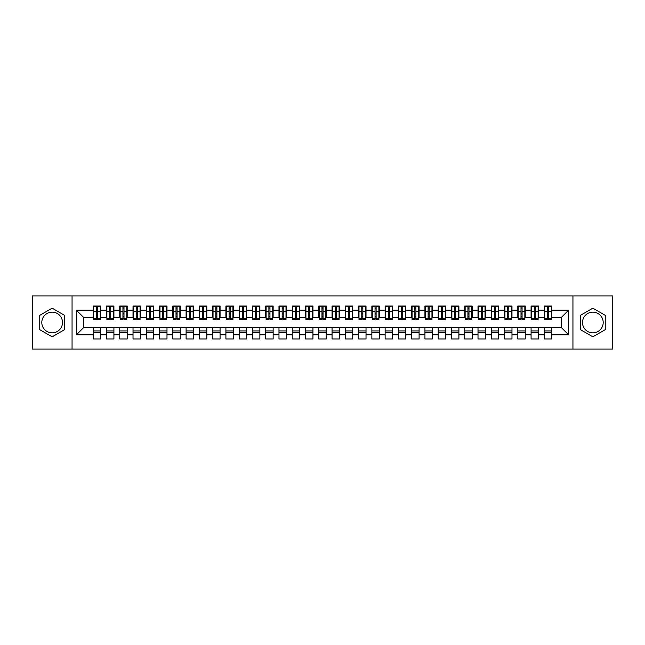 <?xml version="1.0" encoding="UTF-8"?>
<svg xmlns="http://www.w3.org/2000/svg" width="645" height="645" viewBox="0 0 645 645"><rect width="100%" height="100%" fill="white"/><g stroke="black" fill="none" stroke-linecap="round" stroke-linejoin="round"><path stroke-width="0.97" d="M592.844 312.148A10.352 10.352 0 0 0 582.5 322.5A10.352 10.352 0 0 0 592.844 332.852A10.352 10.352 0 0 0 603.196 322.5A10.352 10.352 0 0 0 592.844 312.148M52.156 332.852A10.352 10.352 0 0 1 41.804 322.5A10.352 10.352 0 0 1 52.156 312.148A10.352 10.352 0 0 1 62.5 322.5A10.352 10.352 0 0 1 52.156 332.852M572.945 349.034L612.75 349.034L612.75 295.966L572.945 295.966L572.945 349.034L72.055 349.034L72.055 295.966L32.25 295.966L32.25 349.034L72.055 349.034M547.532 314.075L548.597 314.075L547.532 314.075M551.781 330.925L544.348 330.925M544.348 332.651L551.781 332.651M534.27 314.075L535.326 314.075L534.27 314.075M538.51 330.925L531.085 330.925M531.085 332.651L538.51 332.651M520.999 314.075L522.063 314.075L520.999 314.075M525.248 330.925L517.814 330.925M517.814 332.651L525.248 332.651M507.728 314.075L508.792 314.075L507.728 314.075M511.977 330.925L504.543 330.925M504.543 332.651L511.977 332.651M494.457 314.075L495.521 314.075L494.457 314.075M498.706 330.925L491.272 330.925M491.272 332.651L498.706 332.651M481.194 314.075L482.25 314.075L481.194 314.075M485.435 330.925L478.01 330.925M478.01 332.651L485.435 332.651M467.923 314.075L468.988 314.075L467.923 314.075M472.172 330.925L464.739 330.925M464.739 332.651L472.172 332.651M454.652 314.075L455.717 314.075L454.652 314.075M458.901 330.925L451.468 330.925M451.468 332.651L458.901 332.651M441.39 314.075L442.446 314.075L441.39 314.075M445.631 330.925L438.205 330.925M438.205 332.651L445.631 332.651M428.119 314.075L429.183 314.075L428.119 314.075M432.368 330.925L424.934 330.925M424.934 332.651L432.368 332.651M414.848 314.075L415.912 314.075L414.848 314.075M419.097 330.925L411.663 330.925M411.663 332.651L419.097 332.651M401.577 314.075L402.641 314.075L401.577 314.075M405.826 330.925L398.392 330.925M398.392 332.651L405.826 332.651M388.314 314.075L389.37 314.075L388.314 314.075M392.555 330.925L385.13 330.925M385.13 332.651L392.555 332.651M375.043 314.075L376.108 314.075L375.043 314.075M379.292 330.925L371.859 330.925M371.859 332.651L379.292 332.651M361.772 314.075L362.837 314.075L361.772 314.075M366.021 330.925L358.588 330.925M358.588 332.651L366.021 332.651M348.51 314.075L349.566 314.075L348.51 314.075M352.75 330.925L345.325 330.925M345.325 332.651L352.75 332.651M335.239 314.075L336.303 314.075L335.239 314.075M339.488 330.925L332.054 330.925M332.054 332.651L339.488 332.651M321.968 314.075L323.032 314.075L321.968 314.075M326.217 330.925L318.783 330.925M318.783 332.651L326.217 332.651M308.697 314.075L309.761 314.075L308.697 314.075M312.946 330.925L305.512 330.925M305.512 332.651L312.946 332.651M295.434 314.075L296.49 314.075L295.434 314.075M299.675 330.925L292.25 330.925M292.25 332.651L299.675 332.651M282.163 314.075L283.228 314.075L282.163 314.075M286.412 330.925L278.979 330.925M278.979 332.651L286.412 332.651M268.892 314.075L269.957 314.075L268.892 314.075M273.141 330.925L265.708 330.925M265.708 332.651L273.141 332.651M255.63 314.075L256.686 314.075L255.63 314.075M259.87 330.925L252.445 330.925M252.445 332.651L259.87 332.651M242.359 314.075L243.423 314.075L242.359 314.075M246.608 330.925L239.174 330.925M239.174 332.651L246.608 332.651M229.088 314.075L230.152 314.075L229.088 314.075M233.337 330.925L225.903 330.925M225.903 332.651L233.337 332.651M215.817 314.075L216.881 314.075L215.817 314.075M220.066 330.925L212.632 330.925M212.632 332.651L220.066 332.651M202.554 314.075L203.61 314.075L202.554 314.075M206.795 330.925L199.37 330.925M199.37 332.651L206.795 332.651M189.283 314.075L190.348 314.075L189.283 314.075M193.532 330.925L186.099 330.925M186.099 332.651L193.532 332.651M176.012 314.075L177.077 314.075L176.012 314.075M180.261 330.925L172.828 330.925M172.828 332.651L180.261 332.651M162.75 314.075L163.806 314.075L162.75 314.075M166.99 330.925L159.565 330.925M159.565 332.651L166.99 332.651M149.479 314.075L150.543 314.075L149.479 314.075M153.728 330.925L146.294 330.925M146.294 332.651L153.728 332.651M136.208 314.075L137.272 314.075L136.208 314.075M140.457 330.925L133.023 330.925M133.023 332.651L140.457 332.651M122.937 314.075L124.001 314.075L122.937 314.075M127.186 330.925L119.752 330.925M119.752 332.651L127.186 332.651M109.674 314.075L110.73 314.075L109.674 314.075M113.915 330.925L106.49 330.925M106.49 332.651L113.915 332.651M572.945 295.966L72.055 295.966M93.614 317.461L83.665 317.461L76.368 310.156L76.368 334.844L93.219 334.844L93.219 338.956L100.652 338.956L100.652 334.844L106.49 334.844L106.49 338.956L113.915 338.956L113.915 334.844L119.752 334.844L119.752 338.956L127.186 338.956L127.186 334.844L133.023 334.844L133.023 338.956L140.457 338.956L140.457 334.844L146.294 334.844L146.294 338.956L153.728 338.956L153.728 334.844L159.565 334.844L159.565 338.956L166.99 338.956L166.99 334.844L172.828 334.844L172.828 338.956L180.261 338.956L180.261 334.844L186.099 334.844L186.099 338.956L193.532 338.956L193.532 334.844L199.37 334.844L199.37 338.956L206.795 338.956L206.795 334.844L212.632 334.844L212.632 338.956L220.066 338.956L220.066 334.844L225.903 334.844L225.903 338.956L233.337 338.956L233.337 334.844L239.174 334.844L239.174 338.956L246.608 338.956L246.608 334.844L252.445 334.844L252.445 338.956L259.87 338.956L259.87 334.844L265.708 334.844L265.708 338.956L273.141 338.956L273.141 334.844L278.979 334.844L278.979 338.956L286.412 338.956L286.412 334.844L292.25 334.844L292.25 338.956L299.675 338.956L299.675 334.844L305.512 334.844L305.512 338.956L312.946 338.956L312.946 334.844L318.783 334.844L318.783 338.956L326.217 338.956L326.217 334.844L332.054 334.844L332.054 338.956L339.488 338.956L339.488 334.844L345.325 334.844L345.325 338.956L352.75 338.956L352.75 334.844L358.588 334.844L358.588 338.956L366.021 338.956L366.021 334.844L371.859 334.844L371.859 338.956L379.292 338.956L379.292 334.844L385.13 334.844L385.13 338.956L392.555 338.956L392.555 334.844L398.392 334.844L398.392 338.956L405.826 338.956L405.826 334.844L411.663 334.844L411.663 338.956L419.097 338.956L419.097 334.844L424.934 334.844L424.934 338.956L432.368 338.956L432.368 334.844L438.205 334.844L438.205 338.956L445.631 338.956L445.631 334.844L451.468 334.844L451.468 338.956L458.901 338.956L458.901 334.844L464.739 334.844L464.739 338.956L472.172 338.956L472.172 334.844L478.01 334.844L478.01 338.956L485.435 338.956L485.435 334.844L491.272 334.844L491.272 338.956L498.706 338.956L498.706 334.844L504.543 334.844L504.543 338.956L511.977 338.956L511.977 334.844L517.814 334.844L517.814 338.956L525.248 338.956L525.248 334.844L531.085 334.844L531.085 338.956L538.51 338.956L538.51 334.844L544.348 334.844L544.348 338.956L551.781 338.956L551.781 327.539L561.335 327.539L561.335 317.461L551.386 317.461M76.368 310.156L93.219 310.156L93.219 317.461M561.335 317.461L568.632 310.156L551.781 310.156L551.781 306.044L544.348 306.044L544.348 310.156L538.51 310.156L538.51 306.044L531.085 306.044L531.085 310.156L525.248 310.156L525.248 306.044L517.814 306.044L517.814 310.156L511.977 310.156L511.977 306.044L504.543 306.044L504.543 310.156L498.706 310.156L498.706 306.044L491.272 306.044L491.272 310.156L485.435 310.156L485.435 306.044L478.01 306.044L478.01 310.156L472.172 310.156L472.172 306.044L464.739 306.044L464.739 310.156L458.901 310.156L458.901 306.044L451.468 306.044L451.468 310.156L445.631 310.156L445.631 306.044L438.205 306.044L438.205 310.156L432.368 310.156L432.368 306.044L424.934 306.044L424.934 310.156L419.097 310.156L419.097 306.044L411.663 306.044L411.663 310.156L405.826 310.156L405.826 306.044L398.392 306.044L398.392 310.156L392.555 310.156L392.555 306.044L385.13 306.044L385.13 310.156L379.292 310.156L379.292 306.044L371.859 306.044L371.859 310.156L366.021 310.156L366.021 306.044L358.588 306.044L358.588 310.156L352.75 310.156L352.75 306.044L345.325 306.044L345.325 310.156L339.488 310.156L339.488 306.044L332.054 306.044L332.054 310.156L326.217 310.156L326.217 306.044L318.783 306.044L318.783 310.156L312.946 310.156L312.946 306.044L305.512 306.044L305.512 310.156L299.675 310.156L299.675 306.044L292.25 306.044L292.25 310.156L286.412 310.156L286.412 306.044L278.979 306.044L278.979 310.156L273.141 310.156L273.141 306.044L265.708 306.044L265.708 310.156L259.87 310.156L259.87 306.044L252.445 306.044L252.445 310.156L246.608 310.156L246.608 306.044L239.174 306.044L239.174 310.156L233.337 310.156L233.337 306.044L225.903 306.044L225.903 310.156L220.066 310.156L220.066 306.044L212.632 306.044L212.632 310.156L206.795 310.156L206.795 306.044L199.37 306.044L199.37 310.156L193.532 310.156L193.532 306.044L186.099 306.044L186.099 310.156L180.261 310.156L180.261 306.044L172.828 306.044L172.828 310.156L166.99 310.156L166.99 306.044L159.565 306.044L159.565 310.156L153.728 310.156L153.728 306.044L146.294 306.044L146.294 310.156L140.457 310.156L140.457 306.044L133.023 306.044L133.023 310.156L127.186 310.156L127.186 306.044L119.752 306.044L119.752 310.156L113.915 310.156L113.915 306.044L106.49 306.044L106.49 310.156L100.652 310.156L100.652 306.044L93.219 306.044L93.219 310.156M568.632 310.156L568.632 334.844L551.781 334.844M538.51 334.844L538.51 327.539L551.781 327.539M544.348 334.844L544.348 327.539M551.781 310.156L551.781 317.461M525.248 334.844L525.248 327.539L538.51 327.539M531.085 334.844L531.085 327.539M544.348 310.156L544.348 317.461L538.115 317.461M538.51 310.156L538.51 317.461M511.977 334.844L511.977 327.539L525.248 327.539M517.814 334.844L517.814 327.539M531.085 310.156L531.085 317.461L524.845 317.461M525.248 310.156L525.248 317.461M498.706 334.844L498.706 327.539L511.977 327.539M504.543 334.844L504.543 327.539M517.814 310.156L517.814 317.461L511.574 317.461M511.977 310.156L511.977 317.461M485.435 334.844L485.435 327.539L498.706 327.539M491.272 334.844L491.272 327.539M504.543 310.156L504.543 317.461L498.311 317.461M498.706 310.156L498.706 317.461M472.172 334.844L472.172 327.539L485.435 327.539M478.01 334.844L478.01 327.539M491.272 310.156L491.272 317.461L485.04 317.461M485.435 310.156L485.435 317.461M458.901 334.844L458.901 327.539L472.172 327.539M464.739 334.844L464.739 327.539M478.01 310.156L478.01 317.461L471.769 317.461M472.172 310.156L472.172 317.461M445.631 334.844L445.631 327.539L458.901 327.539M451.468 334.844L451.468 327.539M464.739 310.156L464.739 317.461L458.506 317.461M458.901 310.156L458.901 317.461M432.368 334.844L432.368 327.539L445.631 327.539M438.205 334.844L438.205 327.539M451.468 310.156L451.468 317.461L445.235 317.461M445.631 310.156L445.631 317.461M419.097 334.844L419.097 327.539L432.368 327.539M424.934 334.844L424.934 327.539M438.205 310.156L438.205 317.461L431.965 317.461M432.368 310.156L432.368 317.461M405.826 334.844L405.826 327.539L419.097 327.539M411.663 334.844L411.663 327.539M424.934 310.156L424.934 317.461L418.694 317.461M419.097 310.156L419.097 317.461M392.555 334.844L392.555 327.539L405.826 327.539M398.392 334.844L398.392 327.539M411.663 310.156L411.663 317.461L405.431 317.461M405.826 310.156L405.826 317.461M379.292 334.844L379.292 327.539L392.555 327.539M385.13 334.844L385.13 327.539M398.392 310.156L398.392 317.461L392.16 317.461M392.555 310.156L392.555 317.461M366.021 334.844L366.021 327.539L379.292 327.539M371.859 334.844L371.859 327.539M385.13 310.156L385.13 317.461L378.889 317.461M379.292 310.156L379.292 317.461M352.75 334.844L352.75 327.539L366.021 327.539M358.588 334.844L358.588 327.539M371.859 310.156L371.859 317.461L365.626 317.461M366.021 310.156L366.021 317.461M339.488 334.844L339.488 327.539L352.75 327.539M345.325 334.844L345.325 327.539M358.588 310.156L358.588 317.461L352.355 317.461M352.75 310.156L352.75 317.461M326.217 334.844L326.217 327.539L339.488 327.539M332.054 334.844L332.054 327.539M345.325 310.156L345.325 317.461L339.085 317.461M339.488 310.156L339.488 317.461M312.946 334.844L312.946 327.539L326.217 327.539M318.783 334.844L318.783 327.539M332.054 310.156L332.054 317.461L325.814 317.461M326.217 310.156L326.217 317.461M299.675 334.844L299.675 327.539L312.946 327.539M305.512 334.844L305.512 327.539M318.783 310.156L318.783 317.461L312.551 317.461M312.946 310.156L312.946 317.461M286.412 334.844L286.412 327.539L299.675 327.539M292.25 334.844L292.25 327.539M305.512 310.156L305.512 317.461L299.28 317.461M299.675 310.156L299.675 317.461M273.141 334.844L273.141 327.539L286.412 327.539M278.979 334.844L278.979 327.539M292.25 310.156L292.25 317.461L286.009 317.461M286.412 310.156L286.412 317.461M259.87 334.844L259.87 327.539L273.141 327.539M265.708 334.844L265.708 327.539M278.979 310.156L278.979 317.461L272.746 317.461M273.141 310.156L273.141 317.461M246.608 334.844L246.608 327.539L259.87 327.539M252.445 334.844L252.445 327.539M265.708 310.156L265.708 317.461L259.475 317.461M259.87 310.156L259.87 317.461M233.337 334.844L233.337 327.539L246.608 327.539M239.174 334.844L239.174 327.539M252.445 310.156L252.445 317.461L246.205 317.461M246.608 310.156L246.608 317.461M220.066 334.844L220.066 327.539L233.337 327.539M225.903 334.844L225.903 327.539M239.174 310.156L239.174 317.461L232.934 317.461M233.337 310.156L233.337 317.461M206.795 334.844L206.795 327.539L220.066 327.539M212.632 334.844L212.632 327.539M225.903 310.156L225.903 317.461L219.671 317.461M220.066 310.156L220.066 317.461M193.532 334.844L193.532 327.539L206.795 327.539M199.37 334.844L199.37 327.539M212.632 310.156L212.632 317.461L206.4 317.461M206.795 310.156L206.795 317.461M180.261 334.844L180.261 327.539L193.532 327.539M186.099 334.844L186.099 327.539M199.37 310.156L199.37 317.461L193.129 317.461M193.532 310.156L193.532 317.461M166.99 334.844L166.99 327.539L180.261 327.539M172.828 334.844L172.828 327.539M186.099 310.156L186.099 317.461L179.866 317.461M180.261 310.156L180.261 317.461M153.728 334.844L153.728 327.539L166.99 327.539M159.565 334.844L159.565 327.539M172.828 310.156L172.828 317.461L166.595 317.461M166.99 310.156L166.99 317.461M140.457 334.844L140.457 327.539L153.728 327.539M146.294 334.844L146.294 327.539M159.565 310.156L159.565 317.461L153.325 317.461M153.728 310.156L153.728 317.461M127.186 334.844L127.186 327.539L140.457 327.539M133.023 334.844L133.023 327.539M146.294 310.156L146.294 317.461L140.054 317.461M140.457 310.156L140.457 317.461M113.915 334.844L113.915 327.539L127.186 327.539M119.752 334.844L119.752 327.539M133.023 310.156L133.023 317.461L126.791 317.461M127.186 310.156L127.186 317.461M100.652 334.844L100.652 327.539L113.915 327.539M106.49 334.844L106.49 327.539M119.752 310.156L119.752 317.461L113.52 317.461M113.915 310.156L113.915 317.461M96.403 314.075L97.468 314.075L96.403 314.075M100.652 330.925L93.219 330.925M93.219 332.651L100.652 332.651M76.368 334.844L83.665 327.539L100.652 327.539M93.219 334.844L93.219 327.539M106.49 310.156L106.49 317.461L100.249 317.461M100.652 310.156L100.652 317.461M64.556 315.341L52.156 308.173L39.748 315.341L39.748 329.659L52.156 336.827L64.556 329.659L64.556 315.341M580.444 315.341L580.444 329.659L592.844 336.827L605.252 329.659L605.252 315.341L592.844 308.173L580.444 315.341M83.665 317.461L83.665 327.539M544.751 317.461L544.348 317.461M504.946 317.461L504.543 317.461M491.675 317.461L491.272 317.461M451.871 317.461L451.468 317.461M412.066 317.461L411.663 317.461M398.795 317.461L398.392 317.461M358.991 317.461L358.588 317.461M319.186 317.461L318.783 317.461M305.915 317.461L305.512 317.461M266.111 317.461L265.708 317.461M226.306 317.461L225.903 317.461M213.035 317.461L212.632 317.461M173.231 317.461L172.828 317.461M133.426 317.461L133.023 317.461M120.155 317.461L119.752 317.461M568.632 334.844L561.335 327.539M93.614 306.182L100.249 306.182L93.614 306.182L93.614 319.646L96.403 319.646L96.403 306.23L100.249 306.246L100.249 319.646L97.468 319.646L97.468 306.246M96.403 307.955L97.468 307.955M96.403 318.533L97.468 318.533M97.468 316.864L96.403 316.864M96.403 316.211L97.468 316.211M100.652 312.349L100.249 312.349M100.652 314.075L100.249 314.075M106.885 306.182L113.52 306.182L106.885 306.182L106.885 319.646L109.674 319.646L109.674 306.23L113.52 306.246L113.52 319.646L110.73 319.646L110.73 306.246M109.674 307.955L110.73 307.955M109.674 318.533L110.73 318.533M110.73 316.864L109.674 316.864M109.674 316.211L110.73 316.211M120.155 306.182L126.791 306.182L120.155 306.182L120.155 319.646L122.937 319.646L122.937 306.23L126.791 306.246L126.791 319.646L124.001 319.646L124.001 306.246M122.937 307.955L124.001 307.955M122.937 318.533L124.001 318.533M124.001 316.864L122.937 316.864M122.937 316.211L124.001 316.211M120.155 312.349L119.752 312.349M120.155 314.075L119.752 314.075M133.426 306.182L140.054 306.182L133.426 306.182L133.426 319.646L136.208 319.646L136.208 306.23L140.054 306.246L140.054 319.646L137.272 319.646L137.272 306.246M136.208 307.955L137.272 307.955M136.208 318.533L137.272 318.533M137.272 316.864L136.208 316.864M136.208 316.211L137.272 316.211M140.457 312.349L140.054 312.349M140.457 314.075L140.054 314.075M133.426 312.349L133.023 312.349M133.426 314.075L133.023 314.075M146.689 306.182L153.325 306.182L146.689 306.182L146.689 319.646L149.479 319.646L149.479 306.23L153.325 306.246L153.325 319.646L150.543 319.646L150.543 306.246M149.479 307.955L150.543 307.955M149.479 318.533L150.543 318.533M150.543 316.864L149.479 316.864M149.479 316.211L150.543 316.211M153.728 312.349L153.325 312.349M153.728 314.075L153.325 314.075M159.96 306.182L166.595 306.182L159.96 306.182L159.96 319.646L162.75 319.646L162.75 306.23L166.595 306.246L166.595 319.646L163.806 319.646L163.806 306.246M162.75 307.955L163.806 307.955M162.75 318.533L163.806 318.533M163.806 316.864L162.75 316.864M162.75 316.211L163.806 316.211M173.231 306.182L179.866 306.182L173.231 306.182L173.231 319.646L176.012 319.646L176.012 306.23L179.866 306.246L179.866 319.646L177.077 319.646L177.077 306.246M176.012 307.955L177.077 307.955M176.012 318.533L177.077 318.533M177.077 316.864L176.012 316.864M176.012 316.211L177.077 316.211M173.231 312.349L172.828 312.349M173.231 314.075L172.828 314.075M186.494 306.182L193.129 306.182L186.494 306.182L186.494 319.646L189.283 319.646L189.283 306.23L193.129 306.246L193.129 319.646L190.348 319.646L190.348 306.246M189.283 307.955L190.348 307.955M189.283 318.533L190.348 318.533M190.348 316.864L189.283 316.864M189.283 316.211L190.348 316.211M193.532 312.349L193.129 312.349M193.532 314.075L193.129 314.075M199.765 306.182L206.4 306.182L199.765 306.182L199.765 319.646L202.554 319.646L202.554 306.23L206.4 306.246L206.4 319.646L203.61 319.646L203.61 306.246M202.554 307.955L203.61 307.955M202.554 318.533L203.61 318.533M203.61 316.864L202.554 316.864M202.554 316.211L203.61 316.211M213.035 306.182L219.671 306.182L213.035 306.182L213.035 319.646L215.817 319.646L215.817 306.23L219.671 306.246L219.671 319.646L216.881 319.646L216.881 306.246M215.817 307.955L216.881 307.955M215.817 318.533L216.881 318.533M216.881 316.864L215.817 316.864M215.817 316.211L216.881 316.211M213.035 312.349L212.632 312.349M213.035 314.075L212.632 314.075M226.306 306.182L232.934 306.182L226.306 306.182L226.306 319.646L229.088 319.646L229.088 306.23L232.934 306.246L232.934 319.646L230.152 319.646L230.152 306.246M229.088 307.955L230.152 307.955M229.088 318.533L230.152 318.533M230.152 316.864L229.088 316.864M229.088 316.211L230.152 316.211M233.337 312.349L232.934 312.349M233.337 314.075L232.934 314.075M226.306 312.349L225.903 312.349M226.306 314.075L225.903 314.075M239.569 306.182L246.205 306.182L239.569 306.182L239.569 319.646L242.359 319.646L242.359 306.23L246.205 306.246L246.205 319.646L243.423 319.646L243.423 306.246M242.359 307.955L243.423 307.955M242.359 318.533L243.423 318.533M243.423 316.864L242.359 316.864M242.359 316.211L243.423 316.211M246.608 312.349L246.205 312.349M246.608 314.075L246.205 314.075M252.84 306.182L259.475 306.182L252.84 306.182L252.84 319.646L255.63 319.646L255.63 306.23L259.475 306.246L259.475 319.646L256.686 319.646L256.686 306.246M255.63 307.955L256.686 307.955M255.63 318.533L256.686 318.533M256.686 316.864L255.63 316.864M255.63 316.211L256.686 316.211M266.111 306.182L272.746 306.182L266.111 306.182L266.111 319.646L268.892 319.646L268.892 306.23L272.746 306.246L272.746 319.646L269.957 319.646L269.957 306.246M268.892 307.955L269.957 307.955M268.892 318.533L269.957 318.533M269.957 316.864L268.892 316.864M268.892 316.211L269.957 316.211M266.111 312.349L265.708 312.349M266.111 314.075L265.708 314.075M279.374 306.182L286.009 306.182L279.374 306.182L279.374 319.646L282.163 319.646L282.163 306.23L286.009 306.246L286.009 319.646L283.228 319.646L283.228 306.246M282.163 307.955L283.228 307.955M282.163 318.533L283.228 318.533M283.228 316.864L282.163 316.864M282.163 316.211L283.228 316.211M286.412 312.349L286.009 312.349M286.412 314.075L286.009 314.075M292.645 306.182L299.28 306.182L292.645 306.182L292.645 319.646L295.434 319.646L295.434 306.23L299.28 306.246L299.28 319.646L296.49 319.646L296.49 306.246M295.434 307.955L296.49 307.955M295.434 318.533L296.49 318.533M296.49 316.864L295.434 316.864M295.434 316.211L296.49 316.211M305.915 306.182L312.551 306.182L305.915 306.182L305.915 319.646L308.697 319.646L308.697 306.23L312.551 306.246L312.551 319.646L309.761 319.646L309.761 306.246M308.697 307.955L309.761 307.955M308.697 318.533L309.761 318.533M309.761 316.864L308.697 316.864M308.697 316.211L309.761 316.211M305.915 312.349L305.512 312.349M305.915 314.075L305.512 314.075M319.186 306.182L325.814 306.182L319.186 306.182L319.186 319.646L321.968 319.646L321.968 306.23L325.814 306.246L325.814 319.646L323.032 319.646L323.032 306.246M321.968 307.955L323.032 307.955M321.968 318.533L323.032 318.533M323.032 316.864L321.968 316.864M321.968 316.211L323.032 316.211M326.217 312.349L325.814 312.349M326.217 314.075L325.814 314.075M319.186 312.349L318.783 312.349M319.186 314.075L318.783 314.075M332.449 306.182L339.085 306.182L332.449 306.182L332.449 319.646L335.239 319.646L335.239 306.23L339.085 306.246L339.085 319.646L336.303 319.646L336.303 306.246M335.239 307.955L336.303 307.955M335.239 318.533L336.303 318.533M336.303 316.864L335.239 316.864M335.239 316.211L336.303 316.211M339.488 312.349L339.085 312.349M339.488 314.075L339.085 314.075M345.72 306.182L352.355 306.182L345.72 306.182L345.72 319.646L348.51 319.646L348.51 306.23L352.355 306.246L352.355 319.646L349.566 319.646L349.566 306.246M348.51 307.955L349.566 307.955M348.51 318.533L349.566 318.533M349.566 316.864L348.51 316.864M348.51 316.211L349.566 316.211M358.991 306.182L365.626 306.182L358.991 306.182L358.991 319.646L361.772 319.646L361.772 306.23L365.626 306.246L365.626 319.646L362.837 319.646L362.837 306.246M361.772 307.955L362.837 307.955M361.772 318.533L362.837 318.533M362.837 316.864L361.772 316.864M361.772 316.211L362.837 316.211M358.991 312.349L358.588 312.349M358.991 314.075L358.588 314.075M372.254 306.182L378.889 306.182L372.254 306.182L372.254 319.646L375.043 319.646L375.043 306.23L378.889 306.246L378.889 319.646L376.108 319.646L376.108 306.246M375.043 307.955L376.108 307.955M375.043 318.533L376.108 318.533M376.108 316.864L375.043 316.864M375.043 316.211L376.108 316.211M379.292 312.349L378.889 312.349M379.292 314.075L378.889 314.075M385.525 306.182L392.16 306.182L385.525 306.182L385.525 319.646L388.314 319.646L388.314 306.23L392.16 306.246L392.16 319.646L389.37 319.646L389.37 306.246M388.314 307.955L389.37 307.955M388.314 318.533L389.37 318.533M389.37 316.864L388.314 316.864M388.314 316.211L389.37 316.211M398.795 306.182L405.431 306.182L398.795 306.182L398.795 319.646L401.577 319.646L401.577 306.23L405.431 306.246L405.431 319.646L402.641 319.646L402.641 306.246M401.577 307.955L402.641 307.955M401.577 318.533L402.641 318.533M402.641 316.864L401.577 316.864M401.577 316.211L402.641 316.211M398.795 312.349L398.392 312.349M398.795 314.075L398.392 314.075M412.066 306.182L418.694 306.182L412.066 306.182L412.066 319.646L414.848 319.646L414.848 306.23L418.694 306.246L418.694 319.646L415.912 319.646L415.912 306.246M414.848 307.955L415.912 307.955M414.848 318.533L415.912 318.533M415.912 316.864L414.848 316.864M414.848 316.211L415.912 316.211M419.097 312.349L418.694 312.349M419.097 314.075L418.694 314.075M412.066 312.349L411.663 312.349M412.066 314.075L411.663 314.075M425.329 306.182L431.965 306.182L425.329 306.182L425.329 319.646L428.119 319.646L428.119 306.23L431.965 306.246L431.965 319.646L429.183 319.646L429.183 306.246M428.119 307.955L429.183 307.955M428.119 318.533L429.183 318.533M429.183 316.864L428.119 316.864M428.119 316.211L429.183 316.211M432.368 312.349L431.965 312.349M432.368 314.075L431.965 314.075M438.6 306.182L445.235 306.182L438.6 306.182L438.6 319.646L441.39 319.646L441.39 306.23L445.235 306.246L445.235 319.646L442.446 319.646L442.446 306.246M441.39 307.955L442.446 307.955M441.39 318.533L442.446 318.533M442.446 316.864L441.39 316.864M441.39 316.211L442.446 316.211M451.871 306.182L458.506 306.182L451.871 306.182L451.871 319.646L454.652 319.646L454.652 306.23L458.506 306.246L458.506 319.646L455.717 319.646L455.717 306.246M454.652 307.955L455.717 307.955M454.652 318.533L455.717 318.533M455.717 316.864L454.652 316.864M454.652 316.211L455.717 316.211M451.871 312.349L451.468 312.349M451.871 314.075L451.468 314.075M465.134 306.182L471.769 306.182L465.134 306.182L465.134 319.646L467.923 319.646L467.923 306.23L471.769 306.246L471.769 319.646L468.988 319.646L468.988 306.246M467.923 307.955L468.988 307.955M467.923 318.533L468.988 318.533M468.988 316.864L467.923 316.864M467.923 316.211L468.988 316.211M472.172 312.349L471.769 312.349M472.172 314.075L471.769 314.075M478.405 306.182L485.04 306.182L478.405 306.182L478.405 319.646L481.194 319.646L481.194 306.23L485.04 306.246L485.04 319.646L482.25 319.646L482.25 306.246M481.194 307.955L482.25 307.955M481.194 318.533L482.25 318.533M482.25 316.864L481.194 316.864M481.194 316.211L482.25 316.211M491.675 306.182L498.311 306.182L491.675 306.182L491.675 319.646L494.457 319.646L494.457 306.23L498.311 306.246L498.311 319.646L495.521 319.646L495.521 306.246M494.457 307.955L495.521 307.955M494.457 318.533L495.521 318.533M495.521 316.864L494.457 316.864M494.457 316.211L495.521 316.211M491.675 312.349L491.272 312.349M491.675 314.075L491.272 314.075M504.946 306.182L511.574 306.182L504.946 306.182L504.946 319.646L507.728 319.646L507.728 306.23L511.574 306.246L511.574 319.646L508.792 319.646L508.792 306.246M507.728 307.955L508.792 307.955M507.728 318.533L508.792 318.533M508.792 316.864L507.728 316.864M507.728 316.211L508.792 316.211M511.977 312.349L511.574 312.349M511.977 314.075L511.574 314.075M504.946 312.349L504.543 312.349M504.946 314.075L504.543 314.075M518.209 306.182L524.845 306.182L518.209 306.182L518.209 319.646L520.999 319.646L520.999 306.23L524.845 306.246L524.845 319.646L522.063 319.646L522.063 306.246M520.999 307.955L522.063 307.955M520.999 318.533L522.063 318.533M522.063 316.864L520.999 316.864M520.999 316.211L522.063 316.211M525.248 312.349L524.845 312.349M525.248 314.075L524.845 314.075M531.48 306.182L538.115 306.182L531.48 306.182L531.48 319.646L534.27 319.646L534.27 306.23L538.115 306.246L538.115 319.646L535.326 319.646L535.326 306.246M534.27 307.955L535.326 307.955M534.27 318.533L535.326 318.533M535.326 316.864L534.27 316.864M534.27 316.211L535.326 316.211M544.751 306.182L551.386 306.182L544.751 306.182L544.751 319.646L547.532 319.646L547.532 306.23L551.386 306.246L551.386 319.646L548.597 319.646L548.597 306.246M547.532 307.955L548.597 307.955M547.532 318.533L548.597 318.533M548.597 316.864L547.532 316.864M547.532 316.211L548.597 316.211M544.751 312.349L544.348 312.349M544.751 314.075L544.348 314.075M93.614 306.246L96.403 306.246M97.468 318.735L100.249 318.735M97.468 311.269L100.249 311.269M93.614 318.735L96.403 318.735M93.614 311.269L96.403 311.269M96.403 313.059L97.468 313.059M96.403 308.302L97.468 308.302M106.885 306.246L109.674 306.246M110.73 318.735L113.52 318.735M110.73 311.269L113.52 311.269M106.885 318.735L109.674 318.735M106.885 311.269L109.674 311.269M109.674 313.059L110.73 313.059M109.674 308.302L110.73 308.302M120.155 306.246L122.937 306.246M124.001 318.735L126.791 318.735M124.001 311.269L126.791 311.269M120.155 318.735L122.937 318.735M120.155 311.269L122.937 311.269M122.937 313.059L124.001 313.059M122.937 308.302L124.001 308.302M133.426 306.246L136.208 306.246M137.272 318.735L140.054 318.735M137.272 311.269L140.054 311.269M133.426 318.735L136.208 318.735M133.426 311.269L136.208 311.269M136.208 313.059L137.272 313.059M136.208 308.302L137.272 308.302M146.689 306.246L149.479 306.246M150.543 318.735L153.325 318.735M150.543 311.269L153.325 311.269M146.689 318.735L149.479 318.735M146.689 311.269L149.479 311.269M149.479 313.059L150.543 313.059M149.479 308.302L150.543 308.302M159.96 306.246L162.75 306.246M163.806 318.735L166.595 318.735M163.806 311.269L166.595 311.269M159.96 318.735L162.75 318.735M159.96 311.269L162.75 311.269M162.75 313.059L163.806 313.059M162.75 308.302L163.806 308.302M173.231 306.246L176.012 306.246M177.077 318.735L179.866 318.735M177.077 311.269L179.866 311.269M173.231 318.735L176.012 318.735M173.231 311.269L176.012 311.269M176.012 313.059L177.077 313.059M176.012 308.302L177.077 308.302M186.494 306.246L189.283 306.246M190.348 318.735L193.129 318.735M190.348 311.269L193.129 311.269M186.494 318.735L189.283 318.735M186.494 311.269L189.283 311.269M189.283 313.059L190.348 313.059M189.283 308.302L190.348 308.302M199.765 306.246L202.554 306.246M203.61 318.735L206.4 318.735M203.61 311.269L206.4 311.269M199.765 318.735L202.554 318.735M199.765 311.269L202.554 311.269M202.554 313.059L203.61 313.059M202.554 308.302L203.61 308.302M213.035 306.246L215.817 306.246M216.881 318.735L219.671 318.735M216.881 311.269L219.671 311.269M213.035 318.735L215.817 318.735M213.035 311.269L215.817 311.269M215.817 313.059L216.881 313.059M215.817 308.302L216.881 308.302M226.306 306.246L229.088 306.246M230.152 318.735L232.934 318.735M230.152 311.269L232.934 311.269M226.306 318.735L229.088 318.735M226.306 311.269L229.088 311.269M229.088 313.059L230.152 313.059M229.088 308.302L230.152 308.302M239.569 306.246L242.359 306.246M243.423 318.735L246.205 318.735M243.423 311.269L246.205 311.269M239.569 318.735L242.359 318.735M239.569 311.269L242.359 311.269M242.359 313.059L243.423 313.059M242.359 308.302L243.423 308.302M252.84 306.246L255.63 306.246M256.686 318.735L259.475 318.735M256.686 311.269L259.475 311.269M252.84 318.735L255.63 318.735M252.84 311.269L255.63 311.269M255.63 313.059L256.686 313.059M255.63 308.302L256.686 308.302M266.111 306.246L268.892 306.246M269.957 318.735L272.746 318.735M269.957 311.269L272.746 311.269M266.111 318.735L268.892 318.735M266.111 311.269L268.892 311.269M268.892 313.059L269.957 313.059M268.892 308.302L269.957 308.302M279.374 306.246L282.163 306.246M283.228 318.735L286.009 318.735M283.228 311.269L286.009 311.269M279.374 318.735L282.163 318.735M279.374 311.269L282.163 311.269M282.163 313.059L283.228 313.059M282.163 308.302L283.228 308.302M292.645 306.246L295.434 306.246M296.49 318.735L299.28 318.735M296.49 311.269L299.28 311.269M292.645 318.735L295.434 318.735M292.645 311.269L295.434 311.269M295.434 313.059L296.49 313.059M295.434 308.302L296.49 308.302M305.915 306.246L308.697 306.246M309.761 318.735L312.551 318.735M309.761 311.269L312.551 311.269M305.915 318.735L308.697 318.735M305.915 311.269L308.697 311.269M308.697 313.059L309.761 313.059M308.697 308.302L309.761 308.302M319.186 306.246L321.968 306.246M323.032 318.735L325.814 318.735M323.032 311.269L325.814 311.269M319.186 318.735L321.968 318.735M319.186 311.269L321.968 311.269M321.968 313.059L323.032 313.059M321.968 308.302L323.032 308.302M332.449 306.246L335.239 306.246M336.303 318.735L339.085 318.735M336.303 311.269L339.085 311.269M332.449 318.735L335.239 318.735M332.449 311.269L335.239 311.269M335.239 313.059L336.303 313.059M335.239 308.302L336.303 308.302M345.72 306.246L348.51 306.246M349.566 318.735L352.355 318.735M349.566 311.269L352.355 311.269M345.72 318.735L348.51 318.735M345.72 311.269L348.51 311.269M348.51 313.059L349.566 313.059M348.51 308.302L349.566 308.302M358.991 306.246L361.772 306.246M362.837 318.735L365.626 318.735M362.837 311.269L365.626 311.269M358.991 318.735L361.772 318.735M358.991 311.269L361.772 311.269M361.772 313.059L362.837 313.059M361.772 308.302L362.837 308.302M372.254 306.246L375.043 306.246M376.108 318.735L378.889 318.735M376.108 311.269L378.889 311.269M372.254 318.735L375.043 318.735M372.254 311.269L375.043 311.269M375.043 313.059L376.108 313.059M375.043 308.302L376.108 308.302M385.525 306.246L388.314 306.246M389.37 318.735L392.16 318.735M389.37 311.269L392.16 311.269M385.525 318.735L388.314 318.735M385.525 311.269L388.314 311.269M388.314 313.059L389.37 313.059M388.314 308.302L389.37 308.302M398.795 306.246L401.577 306.246M402.641 318.735L405.431 318.735M402.641 311.269L405.431 311.269M398.795 318.735L401.577 318.735M398.795 311.269L401.577 311.269M401.577 313.059L402.641 313.059M401.577 308.302L402.641 308.302M412.066 306.246L414.848 306.246M415.912 318.735L418.694 318.735M415.912 311.269L418.694 311.269M412.066 318.735L414.848 318.735M412.066 311.269L414.848 311.269M414.848 313.059L415.912 313.059M414.848 308.302L415.912 308.302M425.329 306.246L428.119 306.246M429.183 318.735L431.965 318.735M429.183 311.269L431.965 311.269M425.329 318.735L428.119 318.735M425.329 311.269L428.119 311.269M428.119 313.059L429.183 313.059M428.119 308.302L429.183 308.302M438.6 306.246L441.39 306.246M442.446 318.735L445.235 318.735M442.446 311.269L445.235 311.269M438.6 318.735L441.39 318.735M438.6 311.269L441.39 311.269M441.39 313.059L442.446 313.059M441.39 308.302L442.446 308.302M451.871 306.246L454.652 306.246M455.717 318.735L458.506 318.735M455.717 311.269L458.506 311.269M451.871 318.735L454.652 318.735M451.871 311.269L454.652 311.269M454.652 313.059L455.717 313.059M454.652 308.302L455.717 308.302M465.134 306.246L467.923 306.246M468.988 318.735L471.769 318.735M468.988 311.269L471.769 311.269M465.134 318.735L467.923 318.735M465.134 311.269L467.923 311.269M467.923 313.059L468.988 313.059M467.923 308.302L468.988 308.302M478.405 306.246L481.194 306.246M482.25 318.735L485.04 318.735M482.25 311.269L485.04 311.269M478.405 318.735L481.194 318.735M478.405 311.269L481.194 311.269M481.194 313.059L482.25 313.059M481.194 308.302L482.25 308.302M491.675 306.246L494.457 306.246M495.521 318.735L498.311 318.735M495.521 311.269L498.311 311.269M491.675 318.735L494.457 318.735M491.675 311.269L494.457 311.269M494.457 313.059L495.521 313.059M494.457 308.302L495.521 308.302M504.946 306.246L507.728 306.246M508.792 318.735L511.574 318.735M508.792 311.269L511.574 311.269M504.946 318.735L507.728 318.735M504.946 311.269L507.728 311.269M507.728 313.059L508.792 313.059M507.728 308.302L508.792 308.302M518.209 306.246L520.999 306.246M522.063 318.735L524.845 318.735M522.063 311.269L524.845 311.269M518.209 318.735L520.999 318.735M518.209 311.269L520.999 311.269M520.999 313.059L522.063 313.059M520.999 308.302L522.063 308.302M531.48 306.246L534.27 306.246M535.326 318.735L538.115 318.735M535.326 311.269L538.115 311.269M531.48 318.735L534.27 318.735M531.48 311.269L534.27 311.269M534.27 313.059L535.326 313.059M534.27 308.302L535.326 308.302M544.751 306.246L547.532 306.246M548.597 318.735L551.386 318.735M548.597 311.269L551.386 311.269M544.751 318.735L547.532 318.735M544.751 311.269L547.532 311.269M547.532 313.059L548.597 313.059M547.532 308.302L548.597 308.302"/></g></svg>
